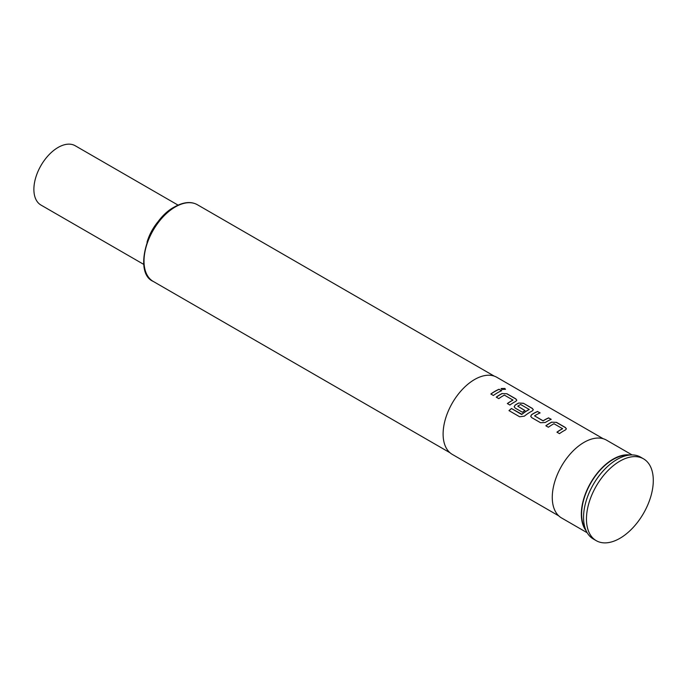 <?xml version="1.0" encoding="UTF-8"?>
<svg xmlns="http://www.w3.org/2000/svg" width="687" height="687" viewBox="0 0 687 687"><rect width="100%" height="100%" fill="white"/><g stroke="black" fill="none" stroke-linecap="round" stroke-linejoin="round"><path stroke-width="1.03" d="M505.46 389.366L504.79 388.576L501.081 388.593M501.742 389.417L505.477 389.306L504.816 388.456L501.089 388.533L501.742 389.417M147.035 242.185A34.247 19.768 -60 0 1 160.406 219.041M143.798 264.426L40.98 205.061A34.247 19.768 -60 0 1 35.724 177.624A34.247 19.768 -60 0 1 58.103 147.447A34.247 19.768 -60 0 1 75.218 145.747L178.045 205.112M586.2 530.888A44.93 25.943 -60 0 1 585.29 494.151A44.93 25.943 -60 0 1 613.096 459.148A44.93 25.943 -60 0 1 630.013 455.009M587.179 532.751L561.571 517.964A44.93 25.943 -60 0 1 554.684 481.965A44.93 25.943 -60 0 1 584.036 442.368A44.93 25.943 -60 0 1 606.501 440.144L632.109 454.931M585.539 529.308A44.518 25.702 -60 0 1 613.096 459.483A44.518 25.702 -60 0 1 628.304 455.223M619.88 538.333A47.257 27.282 -60 0 1 596.247 540.669A47.257 27.282 -60 0 1 588.999 502.807A47.257 27.282 -60 0 1 619.88 461.157A47.257 27.282 -60 0 1 643.504 458.822A47.257 27.282 -60 0 1 650.752 496.684A47.257 27.282 -60 0 1 619.88 538.333M596.247 540.669L593.345 538.994A47.257 27.282 -60 0 1 586.097 501.124A47.257 27.282 -60 0 1 616.969 459.483A47.257 27.282 -60 0 1 640.602 457.138L643.504 458.822M551.755 422.093A44.518 25.702 -60 0 0 549.995 423.046A44.518 25.702 -60 0 0 545.839 425.768L548.381 427.237A44.518 25.702 -60 0 1 552.537 424.514A44.518 25.702 -60 0 1 553.962 423.733L562.516 428.671A44.518 25.702 -60 0 0 561.099 429.461A44.518 25.702 -60 0 0 556.934 432.175L559.484 433.643A44.518 25.702 -60 0 1 563.641 430.929A44.518 25.702 -60 0 1 565.401 429.968L566.371 428.843L565.392 427.486L556.487 422.35L551.747 422.204A44.38 25.625 -60 0 0 545.925 425.82M537.595 411.444A44.518 25.702 -60 0 0 533.464 413.505A44.518 25.702 -60 0 0 531.669 414.605L530.699 416.27L531.678 417.593L540.583 422.737L545.315 422.479A44.518 25.702 -60 0 1 547.11 421.389A44.518 25.702 -60 0 1 551.232 419.319L548.681 417.971A44.38 25.625 -60 0 0 543.116 420.908L534.555 415.858A44.518 25.702 -60 0 1 536.006 414.974A44.518 25.702 -60 0 1 540.137 412.904L537.577 411.556A44.38 25.625 -60 0 0 531.678 414.716L530.707 416.322M524.336 416.176A44.518 25.702 -60 0 1 530.587 411.848A44.518 25.702 -60 0 1 532.348 410.886L533.318 409.761L532.339 408.404L523.434 403.269L518.702 403.003A44.518 25.702 -60 0 0 516.942 403.965A44.518 25.702 -60 0 0 515.147 405.064L514.177 406.73L515.156 408.052L522.446 412.26A44.518 25.702 -60 0 1 524.971 410.534L517.749 406.154A44.518 25.702 -60 0 1 519.209 405.27A44.518 25.702 -60 0 1 520.626 404.488L529.188 409.435A44.518 25.702 -60 0 0 527.762 410.216A44.518 25.702 -60 0 0 521.854 414.278L511.454 408.507A44.518 25.702 -60 0 0 508.981 410.611L519.655 416.777L524.336 416.176M524.885 410.586L517.749 406.154M502.18 393.462A44.518 25.702 -60 0 0 500.411 394.424A44.518 25.702 -60 0 0 496.254 397.146L498.796 398.615A44.518 25.702 -60 0 1 502.953 395.892A44.518 25.702 -60 0 1 504.378 395.111L512.94 400.049A44.518 25.702 -60 0 0 511.514 400.839A44.518 25.702 -60 0 0 507.358 403.552L509.9 405.021A44.518 25.702 -60 0 1 514.056 402.299A44.518 25.702 -60 0 1 515.817 401.345L516.796 400.22L515.808 398.864L506.912 393.728L502.171 393.582A44.38 25.625 -60 0 0 496.34 397.198M499.114 389.228A44.518 25.702 -60 0 0 494.992 391.289A44.518 25.702 -60 0 0 490.836 394.012L493.378 395.48A44.518 25.702 -60 0 1 497.534 392.758A44.518 25.702 -60 0 1 501.656 390.697L499.097 389.34A44.38 25.625 -60 0 0 490.922 394.063M558.746 515.86L452.329 454.416A44.518 25.702 -60 0 1 445.502 418.744A44.518 25.702 -60 0 1 474.588 379.516A44.518 25.702 -60 0 1 496.847 377.309L603.263 438.753M534.555 415.858L543.108 420.796A44.518 25.702 -60 0 1 544.568 419.92A44.518 25.702 -60 0 1 548.69 417.851M562.516 428.49L562.516 428.791A44.38 25.625 -60 0 0 557.028 432.226M529.188 409.246L529.188 409.546A44.38 25.625 -60 0 0 521.871 414.381L521.854 414.278M512.94 399.868L512.931 400.16A44.38 25.625 -60 0 0 507.444 403.604M501.527 390.748L499.097 389.34M506.912 393.728L502.171 393.582M516.787 400.281L515.8 398.984L506.894 393.849M533.31 409.821L532.322 408.525L523.434 403.269M523.425 403.389L518.702 403.003M518.694 403.123A44.38 25.625 -60 0 0 515.147 405.167L515.147 405.064M515.147 405.167L514.185 406.773M521.536 414.416L511.454 408.507M509.058 410.663A44.38 25.625 -60 0 1 511.472 408.602M551.111 419.371L548.681 417.971M540.008 412.964L537.577 411.556M556.487 422.35L551.747 422.204M566.363 428.903L565.375 427.606L556.479 422.471M175.297 206.942A44.243 25.548 120 0 0 146.391 245.929A44.243 25.548 120 0 0 153.175 281.387C133.055 272.962 147.267 220.931 174.61 206.873C183.566 201.944 191.175 201.239 197.418 204.752A44.243 25.548 120 0 0 175.297 206.942M450.002 452.759L153.175 281.387M494.245 376.124L197.418 204.752"/></g></svg>
